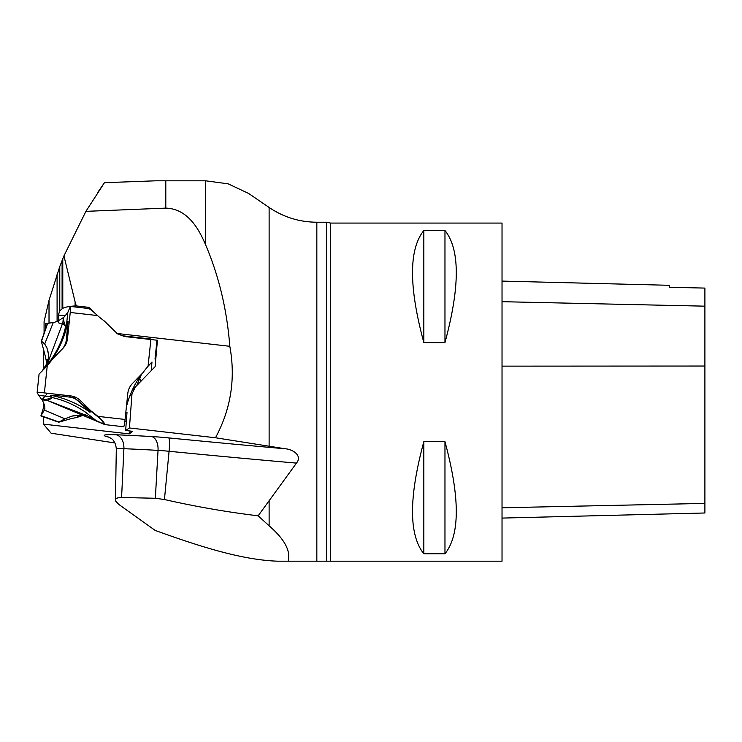<?xml version="1.0" encoding="UTF-8"?>
<svg xmlns="http://www.w3.org/2000/svg" width="742" height="742" viewBox="0 0 742 742"><rect width="100%" height="100%" fill="white"/><g stroke="black" fill="none" stroke-linecap="round" stroke-linejoin="round"><path stroke-width="1.11" d="M44.158 351.838L43.444 351.764L43.453 369.674M43.453 402.72L43.453 407.506M43.463 416.837L43.463 424.127L129.312 433.894L132.725 431.315L125.648 430.508L129.433 427.967L131.983 393.974L135.22 387.12L155.124 366.678L157.434 340.263L124.452 336.516L116.429 333.408L229.816 346.301C227.006 309.97 218.964 276.191 205.673 244.962C198.921 229.065 187.745 208.752 165.8 208.122L85.905 211.349L104.464 182.69L155.774 180.807L205.673 180.807L228.184 183.84L248.533 193.412M114.927 442.955L51.124 433.217L43.463 424.127M45.605 328.78L45.596 323.633L47.182 324.198M47.34 323.753L45.596 323.633M85.905 211.349L63.942 255.888L59.777 266.526L49.018 300.362L44.121 321.444M109.584 437.363A37.749 2.625 6.2 0 1 116.049 434.775A350.521 24.347 6.2 0 1 151.544 436.537A37.749 2.625 6.2 0 1 168.722 437.91A832.923 57.848 -173.8 0 0 285.382 448.799L215.495 437.761L129.433 427.967M215.495 437.761C230.957 408.925 235.733 378.439 229.816 346.301M502.028 561.193L502.028 223.073L330.598 223.073L330.598 561.193L502.028 561.193M423.83 230.493C408.749 249.386 408.749 286.755 423.83 342.6L444.968 342.6C460.049 286.755 460.049 249.386 444.968 230.493L423.83 230.493L423.83 342.6M423.83 441.666C408.749 497.511 408.749 534.88 423.83 553.773L444.968 553.773C460.049 534.88 460.049 497.511 444.968 441.666L423.83 441.666L423.83 553.773M97.749 192.382L104.464 182.69M63.942 255.888L75.109 301.92L75.109 305.973C69.581 306.223 65.472 307.012 62.782 308.32L59.777 310.842L58.358 315.016L58.368 322.761L62.217 324.124M97.814 315.842L88.91 307.364L76.268 305.927L75.109 301.92M332.963 561.193L288.221 561.193C290.827 550.87 284.464 539.082 269.123 525.828L258.151 515.82L296.485 463.11A846.399 58.785 6.2 0 1 169.083 451.275L164.436 499.514C195.74 506.628 226.978 512.063 258.151 515.82M285.382 448.799C291.894 449.114 302.968 455.236 296.485 463.11M288.221 561.193L277.814 561.193C239.916 559.96 194.794 544.656 155.226 530.456L118.729 504.384L115.474 500.896L116.299 449.114C115.826 441.407 111.643 438.735 111.495 438.633L108.731 436.973M269.123 446.35L269.123 207.472C283.537 217.193 299.443 222.108 316.834 222.22L326.545 222.22L326.545 561.193M164.436 499.514L155.347 498.262L158.037 450.385A337.044 23.41 -173.8 0 0 123.905 448.697L121.586 497.502L155.347 498.262M121.586 497.502L117.7 497.873L115.604 499.041L115.279 499.978M76.268 305.927L75.109 305.973M131.983 393.974L129.692 396.321M127.021 412.125L125.648 430.508M139.681 377.966L140.776 381.416L151.229 370.685L151.98 362.031M130.304 431.037L129.312 433.894M58.358 315.016L65.389 315.814M155.124 366.678L151.229 370.685M88.91 307.364L89.402 308.672M502.028 518.083L704.9 512.991L704.9 288.082L669.395 287.293L669.395 285.299L502.028 281.097M444.968 553.773L444.968 441.666M444.968 342.6L444.968 230.493M136.723 385.58L141.425 374.376M84.644 414.648L85.33 414.769L83.976 415.177L82.241 415.001L84.857 414.667M48.851 360.371L48.62 358.813L49.241 358.859L48.851 360.371L41.969 371.315M82.241 415.001L72.048 416.086L64.916 418.813L44.344 410.048L40.903 415.928L44.344 404.937M51.745 396.97C51.393 398.213 48.239 399.187 42.275 399.91L43.973 403.898C45.039 407.052 45.169 409.102 44.344 410.048L44.808 408.712M44.631 409.417L44.344 410.048M52.487 359.072L62.875 348.406L52.487 359.072A97.211 96.358 44.3 0 1 47.256 365.685L39.066 374.116L37.1 392.833A6.706 0.696 6 0 0 37.119 392.898L41.932 399.873L47.33 400.42L83.651 414.37M48.416 361.948L48.453 360.38M80.405 400.587L91.164 411.068L89.995 412.264L79.236 401.784L80.405 400.587A16.908 16.76 44.3 0 0 70.471 395.866L69.303 397.063A16.908 16.76 -135.7 0 1 79.236 401.784M97.823 416.355L125.073 419.453A6.706 0.547 -83.5 0 1 123.701 426.761A6.706 0.547 -83.5 0 0 123.701 426.761L104.835 424.6C104.845 423.348 102.507 420.603 97.823 416.355A97.211 96.358 44.3 0 0 91.164 411.068M125.073 419.453L127.81 393.408A16.908 16.76 44.3 0 1 132.447 383.512L142.835 372.846A97.211 96.358 44.3 0 1 148.066 366.242L151.099 362.912M148.066 366.242L150.932 339.02L124.851 336.052A16.908 16.76 44.3 0 1 114.917 331.34L104.149 320.859A97.211 96.358 44.3 0 1 97.49 315.563C92.88 311.241 90.06 308.997 89.04 308.82M89.142 308.57L70.379 306.437A6.706 0.547 96.5 0 1 70.24 312.465L67.503 338.51L66.335 339.715A16.908 16.76 -135.7 0 1 61.707 349.603M62.875 348.406A16.908 16.76 44.3 0 0 67.503 338.51M37.1 392.833A6.706 0.696 6 0 1 44.39 392.898L70.471 395.866M47.33 400.42C50.289 399.252 51.745 398.306 51.69 397.554L50.475 395.588L53.201 395.801A97.211 96.358 -135.7 0 1 89.995 412.264M69.303 397.063L53.257 395.245L50.484 395.532M85.33 414.769L95.792 420.324L85.191 411.94C74.395 404.724 63.2 399.882 51.615 397.424M104.835 424.6L47.33 400.42L41.932 399.873L47.507 393.251L71.965 396.107L100.764 419.091L104.483 424.47L96.154 420.584M38.909 395.384L51.226 396.784M66.335 339.715L68.069 321.416L65.88 325.246C62.671 341.209 55.168 356.049 43.37 369.757M67.661 321.462L67.457 323.623A97.211 96.358 -135.7 0 1 51.319 360.269M59.379 320.192L63.376 317.557L62.875 322.649C64.053 325.237 65.018 326.183 65.75 325.469L65.88 325.246M65.231 325.738L65.75 325.469M62.875 322.649L49.241 358.859M82.325 415.622L76.667 417.523L77.836 416.318A97.211 96.358 44.3 0 1 85.775 415.232M40.903 415.928L58.748 422.226L68.422 419.378A97.211 96.358 -135.7 0 1 76.667 417.523M47.442 364.081L46.171 360.389L47.34 359.184A97.211 96.358 44.3 0 1 47.989 363.014M58.368 320.739L54.676 322.26L47.664 323.364A6.706 0.807 -161 0 0 47.432 323.475L41.302 341.227L44.242 352.125A97.211 96.358 -135.7 0 1 46.171 360.389M126.316 421.53L125.593 421.28M48.62 358.813L48.536 354.49L46.894 347.766L48.453 353.953M47.664 323.364L41.496 341.209L44.696 343.973L46.894 347.766M41.098 415.696L59.008 422.012L64.916 418.813M70.184 416.633L74.525 415.52M87.361 415.288L83.976 415.177M126.372 420.807L124.795 421.799M138.031 382.408L137.752 384.523M126.4 406.866A97.211 96.358 -135.7 0 1 141.657 374.051M53.266 322.575L44.696 343.973M66.335 325.534C65.111 326.285 64.118 323.744 63.339 317.91L67.8 312.512L70.202 306.678M67.8 312.512L66.632 323.66M49.018 300.362L49.018 323.169M165.8 208.122L165.8 180.807M57.088 273.974L57.097 321.342M59.777 310.842L59.777 266.526M62.782 308.32L62.773 258.754M62.096 260.47L62.105 308.663M205.673 180.807L205.673 244.962M316.834 222.22L316.834 561.193M269.123 525.828L269.123 500.136M168.722 437.91A13.523 1.79 -84.4 0 1 169.083 451.275A24.282 1.688 -173.8 0 0 158.037 450.385A13.523 7.949 -86.7 0 0 151.544 436.537M116.049 434.775A13.523 9.321 -87.6 0 1 123.905 448.697A24.282 1.688 -173.8 0 0 116.299 449.114M135.22 387.12L132.28 390.134M704.9 503.41L502.028 507.778M704.9 366.038L502.028 366.14M704.9 306.168L502.028 301.688M97.49 315.563L70.24 312.465M47.256 365.685L44.39 392.898M53.201 395.801L53.257 395.245M67.457 323.623L68.023 323.688M44.075 321.703L44.075 333.204M269.123 207.472L248.542 193.402M326.545 222.22L330.598 223.073M48.972 360.028L49.213 358.952M48.063 351.866L47.766 350.66M73.291 415.78L72.095 416.086M155.013 359.072L156.942 340.773"/></g></svg>
